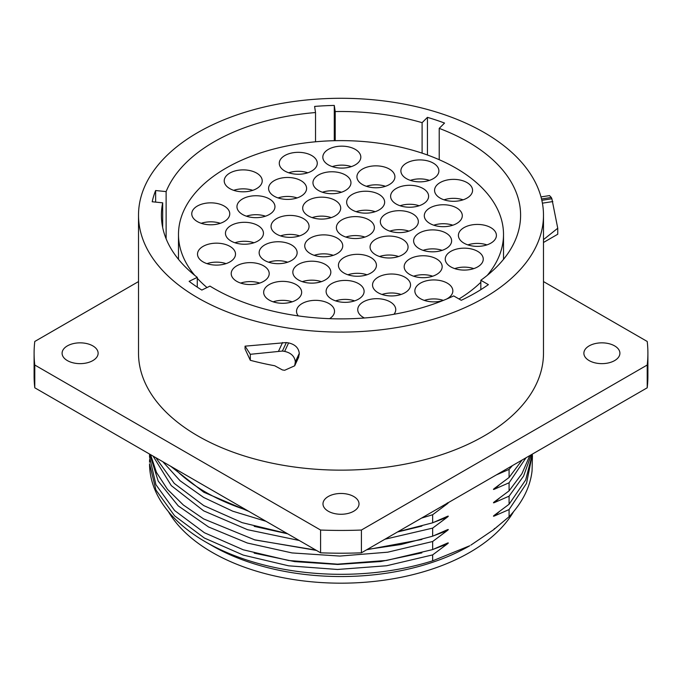 <?xml version="1.0" encoding="UTF-8"?>
<svg xmlns="http://www.w3.org/2000/svg" width="682" height="682" viewBox="0 0 682 682"><rect width="100%" height="100%" fill="white"/><g stroke="black" fill="none" stroke-linecap="round" stroke-linejoin="round"><path stroke-width="1.02" d="M480.827 280.268L488.389 284.633A190.227 109.828 180 0 1 461.271 300.285L453.709 295.92A179.596 103.69 180 0 1 209.979 286.108L201.821 290.063A190.227 109.828 180 0 1 189.127 281.325L197.277 277.369A179.596 103.69 180 0 1 161.404 215.188A179.596 103.69 180 0 1 162.683 202.827L152.197 201.761A190.227 109.828 180 0 1 155.632 190.534L166.118 191.599A179.596 103.69 180 0 1 315.527 112.547L314.607 106.426A190.227 109.828 180 0 1 334.282 105.429L335.212 111.558A179.596 103.69 180 0 1 422.107 122.675L427.435 117.355A190.227 109.828 180 0 1 444.545 123.058L439.217 128.378A179.596 103.69 180 0 1 520.596 215.188A179.596 103.69 180 0 1 480.827 280.268L480.827 289.654M439.217 128.378L439.217 159.699M543.486 215.188A202.486 116.903 0 0 1 418.492 323.2A202.486 116.903 0 0 1 197.823 297.855A202.486 116.903 180 0 1 138.514 215.188A202.486 116.903 180 0 1 263.508 107.185A202.486 116.903 180 0 1 484.177 132.53A202.486 116.903 0 0 1 543.486 215.188L543.486 353.242A202.486 116.903 0 0 1 418.492 461.254A202.486 116.903 0 0 1 197.823 435.909A202.486 116.903 180 0 1 138.514 353.242L138.514 215.188M286.355 342.56L245.06 346.158L250.311 354.299L250.311 360.301A217.711 125.693 180 0 0 274.718 365.757L282.408 369.934A217.711 125.693 180 0 0 284.65 370.283L294.675 365.808L298.614 357.325L299.279 353.353C298.622 347.871 295.059 344.393 288.588 342.918A202.486 116.903 180 0 1 286.355 342.56L282.408 351.051L250.311 354.299M250.311 360.301L245.06 348.979L245.06 346.158M543.486 281.572L647.218 341.469A306.9 177.184 180 0 1 647.9 353.242A306.9 177.184 180 0 1 647.218 365.023L361.409 530.042A306.9 177.184 180 0 1 320.591 530.042L34.782 365.023A306.9 177.184 180 0 1 34.1 353.242A306.9 177.184 180 0 1 34.782 341.469L138.514 281.572M328.264 511.219A18.013 10.4 0 0 0 347.897 513.478A18.013 10.4 0 0 0 359.013 503.87A18.013 10.4 0 0 0 353.736 496.513A18.013 10.4 0 0 0 334.103 494.262A18.013 10.4 0 0 0 322.987 503.87A18.013 10.4 0 0 0 328.264 511.219M67.373 360.599A18.013 10.4 0 0 0 87.006 362.85A18.013 10.4 0 0 0 98.123 353.242A18.013 10.4 0 0 0 92.846 345.893A18.013 10.4 0 0 0 73.221 343.634A18.013 10.4 0 0 0 62.096 353.242A18.013 10.4 0 0 0 67.373 360.599M589.154 360.599A18.013 10.4 0 0 0 608.779 362.85A18.013 10.4 0 0 0 619.904 353.242A18.013 10.4 0 0 0 614.627 345.893A18.013 10.4 0 0 0 594.994 343.634A18.013 10.4 0 0 0 583.877 353.242A18.013 10.4 0 0 0 589.154 360.599M647.218 365.023L647.218 387.794L361.409 552.812A306.9 177.184 180 0 1 320.591 552.812L34.782 387.794A306.9 177.184 180 0 1 34.1 376.021L34.1 353.242M361.409 530.042L361.409 552.812M647.9 353.242L647.9 376.021A306.9 177.184 180 0 1 647.218 387.794M34.782 365.023L34.782 387.794M320.591 530.042L320.591 552.812M246.756 510.187A191.446 110.535 0 0 1 205.623 492.131A191.446 110.535 180 0 1 174.353 468.381M212.196 545.736L205.623 541.943A191.446 110.535 180 0 1 149.554 463.786L155.922 489.991L174.618 515.839L204.395 538.047L243.261 555.097L288.639 565.821L337.505 569.47L386.592 565.753L432.652 554.892L432.652 560.826A191.446 110.535 0 0 1 205.623 541.943L212.196 545.736A182.154 105.164 0 0 0 469.804 545.736L432.652 560.826M149.605 459.608L149.554 462.26M496.249 474.962L509.087 469.387L509.087 477.468L494.544 488.329C493.112 489.437 493.112 489.71 494.544 489.147L509.087 482.771L509.087 490.852L494.544 501.713C493.112 502.822 493.112 503.094 494.544 502.532L509.087 496.164L509.087 504.237L494.544 515.106C493.112 516.206 493.112 516.487 494.544 515.924L509.087 509.548L509.087 516.7L493.7 529.641L470.87 545.123M494.544 488.329C493.112 489.437 493.112 489.71 494.544 489.147L499.267 484.902M494.544 501.713C493.112 502.822 493.112 503.094 494.544 502.532L499.267 498.295M494.544 515.106C493.112 516.206 493.112 516.487 494.544 515.924L499.267 511.679M494.544 528.49L493.7 529.641L497.69 526.223M432.652 554.892L447.196 544.031C448.645 542.889 448.645 542.616 447.196 543.213L432.652 549.581L386.592 560.442L337.505 564.159L288.639 560.51L243.261 549.794L204.395 532.736L174.618 510.528L155.922 484.689L149.554 456.949L149.554 454.059M434.272 548.925L447.196 544.031C448.645 542.889 448.645 542.616 447.196 543.213M149.784 454.195L158.198 481.083L178.224 505.873L208.573 526.981L247.336 543.017L292.032 552.932L339.858 556.069L387.734 552.19L432.652 541.508L432.652 549.581M432.652 541.508L447.196 530.639C448.645 529.496 448.645 529.223 447.196 529.82L432.652 536.197L432.652 528.115L447.196 517.254C448.645 516.112 448.645 515.839 447.196 516.436L432.652 522.813L432.652 514.731L447.196 503.87C448.645 502.728 448.645 502.446 447.196 503.043M434.272 535.541L447.196 530.639C448.645 529.496 448.645 529.223 447.196 529.82M434.272 522.148L447.196 517.254C448.645 516.112 448.645 515.839 447.196 516.436M522.097 460.035L509.087 477.468M509.087 469.387L512.395 465.644M248.879 511.406L203.765 492.216L170.688 466.266M443.829 505.226L447.196 503.87M162.81 461.714L180.116 480.784L203.739 497.51L232.767 511.202L266.04 521.312M421.519 518.107L432.652 514.731M432.652 522.813L397.947 531.713M287.165 533.512L242.187 522.659L203.705 505.567L174.277 483.41L155.82 457.682M254.19 526.351L287.676 533.81M397.504 531.969L421.885 526.086M153.032 456.07L171.276 485.601L203.688 510.869L247.557 529.701L299.228 540.476M384.938 539.232L432.652 528.115M432.652 536.197L400.948 544.509L367.3 549.411M315.851 550.076L254.991 539.965L203.645 518.925L183.381 505.021L167.508 489.369L156.459 472.413L150.552 454.638M254.19 539.735L316.439 550.408M366.711 549.743L421.885 539.471M254.19 553.128L294.684 561.618L337.684 564.474L380.863 561.516L421.885 552.863M509.087 482.771L526.01 457.784M529.786 455.602L521.926 473.726L509.087 490.852M532.335 454.127L525.677 479.966L509.087 504.237M509.087 496.164L523.58 476.079L531.252 454.749M509.087 509.548L526.513 483.402L532.429 454.067M509.087 516.7A191.446 110.535 0 0 0 532.062 470.844L532.446 455.567M168.369 511.568A182.154 105.164 180 0 0 212.196 552.377A182.154 105.164 0 0 0 513.631 511.568M543.486 239.629L557.748 228.24L557.748 234.241L543.486 242.477M540.997 196.91L549.504 195.589L551.295 197.465A217.711 125.693 180 0 1 551.883 198.76L557.748 228.24M282.408 351.051A217.711 125.693 180 0 0 284.65 351.409C291.12 352.884 294.675 356.371 295.332 361.861L294.675 365.808M197.277 277.369L197.277 287.148M162.683 202.827L162.683 227.558M155.632 202.111L155.632 190.534M166.118 191.599L166.118 238.785M315.527 112.547L315.527 141.788M334.282 140.705L334.282 105.429M335.212 111.558L335.212 140.688M422.107 122.675L422.107 153.143M427.435 154.993L427.435 117.355M207.013 287.548A162.512 93.826 180 0 1 197.277 278.256M194.771 275.392A162.512 93.826 180 0 1 178.488 234.455A162.512 93.826 180 0 1 226.083 168.104A162.512 93.826 0 0 1 403.19 147.772A162.512 93.826 0 0 1 503.512 234.455L503.512 259.331M458.995 298.972A162.512 93.826 0 0 0 480.827 282.271M487.229 275.392A162.512 93.826 0 0 0 503.512 234.455M443.181 300.464A19.002 10.972 180 0 1 420.419 298.665A19.002 10.972 180 0 1 414.852 290.907A19.002 10.972 180 0 1 426.582 280.771A19.002 10.972 180 0 1 447.29 283.149A19.002 10.972 180 0 1 452.848 290.907A19.002 10.972 180 0 1 446.369 299.159M477.69 251.368A19.002 10.972 180 0 1 483.257 259.126A19.002 10.972 180 0 1 471.526 269.254A19.002 10.972 180 0 1 450.819 266.875A19.002 10.972 180 0 1 445.252 259.126A19.002 10.972 180 0 1 456.983 248.99A19.002 10.972 180 0 1 477.69 251.368M490.835 227.643A19.002 10.972 180 0 1 496.402 235.401A19.002 10.972 180 0 1 484.672 245.537A19.002 10.972 180 0 1 463.965 243.159A19.002 10.972 180 0 1 458.406 235.401A19.002 10.972 180 0 1 470.128 225.265A19.002 10.972 180 0 1 490.835 227.643M467.008 182.58A19.002 10.972 180 0 1 472.575 190.329A19.002 10.972 180 0 1 460.844 200.465A19.002 10.972 180 0 1 440.137 198.087A19.002 10.972 180 0 1 434.57 190.329A19.002 10.972 180 0 1 446.301 180.201A19.002 10.972 180 0 1 467.008 182.58M433.317 163.126A19.002 10.972 180 0 1 438.884 170.884A19.002 10.972 180 0 1 427.154 181.02A19.002 10.972 180 0 1 406.446 178.641A19.002 10.972 180 0 1 400.88 170.884A19.002 10.972 180 0 1 412.61 160.747A19.002 10.972 180 0 1 433.317 163.126M355.254 149.367A19.002 10.972 180 0 1 360.821 157.124A19.002 10.972 180 0 1 349.09 167.261A19.002 10.972 180 0 1 328.383 164.882A19.002 10.972 180 0 1 322.825 157.124A19.002 10.972 180 0 1 334.555 146.988A19.002 10.972 180 0 1 355.254 149.367M311.708 155.539A19.002 10.972 180 0 1 317.275 163.296A19.002 10.972 180 0 1 305.545 173.424A19.002 10.972 180 0 1 284.837 171.046A19.002 10.972 180 0 1 279.27 163.296A19.002 10.972 180 0 1 291.001 153.16A19.002 10.972 180 0 1 311.708 155.539M256.654 173.092A19.002 10.972 180 0 1 262.22 180.849A19.002 10.972 180 0 1 250.49 190.977A19.002 10.972 180 0 1 229.783 188.599A19.002 10.972 180 0 1 224.216 180.849A19.002 10.972 180 0 1 235.946 170.713A19.002 10.972 180 0 1 256.654 173.092M224.199 206.058A19.002 10.972 180 0 1 229.757 213.816A19.002 10.972 180 0 1 218.035 223.952A19.002 10.972 180 0 1 197.328 221.573A19.002 10.972 180 0 1 191.761 213.816A19.002 10.972 180 0 1 203.492 203.679A19.002 10.972 180 0 1 224.199 206.058M229.945 246.381A19.002 10.972 180 0 1 235.512 254.139A19.002 10.972 180 0 1 223.781 264.275A19.002 10.972 180 0 1 203.074 261.897A19.002 10.972 180 0 1 197.516 254.139A19.002 10.972 180 0 1 209.238 244.003A19.002 10.972 180 0 1 229.945 246.381M263.636 265.835A19.002 10.972 180 0 1 269.202 273.593A19.002 10.972 180 0 1 257.472 283.729A19.002 10.972 180 0 1 236.765 281.351A19.002 10.972 180 0 1 231.207 273.593A19.002 10.972 180 0 1 242.928 263.457A19.002 10.972 180 0 1 263.636 265.835M296.09 284.573A19.002 10.972 180 0 1 301.657 292.331A19.002 10.972 180 0 1 289.927 302.467A19.002 10.972 180 0 1 269.228 300.089A19.002 10.972 180 0 1 263.661 292.331A19.002 10.972 180 0 1 275.392 282.195A19.002 10.972 180 0 1 296.09 284.573M298.281 315.902A19.002 10.972 180 0 1 296.525 311.307A19.002 10.972 180 0 1 308.255 301.171A19.002 10.972 180 0 1 328.963 303.55A19.002 10.972 180 0 1 334.53 311.307A19.002 10.972 180 0 1 329.611 318.673M364.418 317.991A19.002 10.972 180 0 1 363.31 317.403A19.002 10.972 180 0 1 357.743 309.645A19.002 10.972 180 0 1 369.474 299.509A19.002 10.972 180 0 1 390.181 301.887A19.002 10.972 180 0 1 395.748 309.645A19.002 10.972 180 0 1 393.974 314.266M404.972 277.224A19.002 10.972 180 0 1 410.538 284.974A19.002 10.972 180 0 1 398.808 295.11A19.002 10.972 180 0 1 378.101 292.731A19.002 10.972 180 0 1 372.534 284.974A19.002 10.972 180 0 1 384.264 274.846A19.002 10.972 180 0 1 404.972 277.224M436.608 258.955A19.002 10.972 180 0 1 442.166 266.713A19.002 10.972 180 0 1 430.444 276.849A19.002 10.972 180 0 1 409.737 274.471A19.002 10.972 180 0 1 404.17 266.713A19.002 10.972 180 0 1 415.901 256.577A19.002 10.972 180 0 1 436.608 258.955M446.054 233.099A19.002 10.972 180 0 1 451.62 240.857A19.002 10.972 180 0 1 439.89 250.993A19.002 10.972 180 0 1 419.183 248.615A19.002 10.972 180 0 1 413.616 240.857A19.002 10.972 180 0 1 425.346 230.721A19.002 10.972 180 0 1 446.054 233.099M456.735 207.959A19.002 10.972 180 0 1 462.302 215.717A19.002 10.972 180 0 1 450.572 225.844A19.002 10.972 180 0 1 429.865 223.474A19.002 10.972 180 0 1 424.298 215.717A19.002 10.972 180 0 1 436.028 205.58A19.002 10.972 180 0 1 456.735 207.959M423.045 188.505A19.002 10.972 180 0 1 428.611 196.263A19.002 10.972 180 0 1 416.881 206.399A19.002 10.972 180 0 1 396.174 204.02A19.002 10.972 180 0 1 390.615 196.263A19.002 10.972 180 0 1 402.337 186.126A19.002 10.972 180 0 1 423.045 188.505M389.354 169.059A19.002 10.972 180 0 1 394.921 176.809A19.002 10.972 180 0 1 383.19 186.945A19.002 10.972 180 0 1 362.492 184.566A19.002 10.972 180 0 1 356.925 176.809A19.002 10.972 180 0 1 368.655 166.681A19.002 10.972 180 0 1 389.354 169.059M345.399 174.984A19.002 10.972 180 0 1 350.957 182.742A19.002 10.972 180 0 1 339.235 192.878A19.002 10.972 180 0 1 318.528 190.5A19.002 10.972 180 0 1 312.961 182.742A19.002 10.972 180 0 1 324.692 172.606A19.002 10.972 180 0 1 345.399 174.984M301.026 180.679A19.002 10.972 180 0 1 306.593 188.437A19.002 10.972 180 0 1 294.863 198.573A19.002 10.972 180 0 1 274.155 196.194A19.002 10.972 180 0 1 268.589 188.437A19.002 10.972 180 0 1 280.319 178.3A19.002 10.972 180 0 1 301.026 180.679M269.39 198.939A19.002 10.972 180 0 1 274.957 206.697A19.002 10.972 180 0 1 263.226 216.833A19.002 10.972 180 0 1 242.519 214.455A19.002 10.972 180 0 1 236.952 206.697A19.002 10.972 180 0 1 248.683 196.569A19.002 10.972 180 0 1 269.39 198.939M257.881 225.512A19.002 10.972 180 0 1 263.448 233.27A19.002 10.972 180 0 1 251.718 243.397A19.002 10.972 180 0 1 231.019 241.027A19.002 10.972 180 0 1 225.452 233.27A19.002 10.972 180 0 1 237.183 223.133A19.002 10.972 180 0 1 257.881 225.512M291.572 244.957A19.002 10.972 180 0 1 297.139 252.715A19.002 10.972 180 0 1 285.408 262.851A19.002 10.972 180 0 1 264.701 260.473A19.002 10.972 180 0 1 259.143 252.715A19.002 10.972 180 0 1 270.865 242.579A19.002 10.972 180 0 1 291.572 244.957M325.263 264.411A19.002 10.972 180 0 1 330.83 272.169A19.002 10.972 180 0 1 319.099 282.305A19.002 10.972 180 0 1 298.392 279.927A19.002 10.972 180 0 1 292.834 272.169A19.002 10.972 180 0 1 304.556 262.033A19.002 10.972 180 0 1 325.263 264.411M358.544 283.627A19.002 10.972 180 0 1 364.111 291.385A19.002 10.972 180 0 1 352.381 301.512A19.002 10.972 180 0 1 331.674 299.134A19.002 10.972 180 0 1 326.107 291.385A19.002 10.972 180 0 1 337.837 281.248A19.002 10.972 180 0 1 358.544 283.627M370.872 257.532A19.002 10.972 180 0 1 376.43 265.289A19.002 10.972 180 0 1 364.708 275.426A19.002 10.972 180 0 1 344.001 273.047A19.002 10.972 180 0 1 338.434 265.289A19.002 10.972 180 0 1 350.164 255.153A19.002 10.972 180 0 1 370.872 257.532M402.508 239.271A19.002 10.972 180 0 1 408.066 247.02A19.002 10.972 180 0 1 396.344 257.157A19.002 10.972 180 0 1 375.637 254.778A19.002 10.972 180 0 1 370.07 247.02A19.002 10.972 180 0 1 381.801 236.893A19.002 10.972 180 0 1 402.508 239.271M412.772 213.884A19.002 10.972 180 0 1 418.339 221.641A19.002 10.972 180 0 1 406.608 231.778A19.002 10.972 180 0 1 385.91 229.399A19.002 10.972 180 0 1 380.343 221.641A19.002 10.972 180 0 1 392.073 211.514A19.002 10.972 180 0 1 412.772 213.884M379.09 194.438A19.002 10.972 180 0 1 384.648 202.196A19.002 10.972 180 0 1 372.926 212.324A19.002 10.972 180 0 1 352.219 209.954A19.002 10.972 180 0 1 346.652 202.196A19.002 10.972 180 0 1 358.382 192.06A19.002 10.972 180 0 1 379.09 194.438M335.126 200.363A19.002 10.972 180 0 1 340.693 208.121A19.002 10.972 180 0 1 328.963 218.257A19.002 10.972 180 0 1 308.255 215.879A19.002 10.972 180 0 1 302.689 208.121A19.002 10.972 180 0 1 314.419 197.993A19.002 10.972 180 0 1 335.126 200.363M303.49 218.632A19.002 10.972 180 0 1 309.057 226.39A19.002 10.972 180 0 1 297.326 236.526A19.002 10.972 180 0 1 276.619 234.148A19.002 10.972 180 0 1 271.052 226.39A19.002 10.972 180 0 1 282.783 216.254A19.002 10.972 180 0 1 303.49 218.632M337.181 238.086A19.002 10.972 180 0 1 342.748 245.835A19.002 10.972 180 0 1 331.017 255.972A19.002 10.972 180 0 1 310.31 253.593A19.002 10.972 180 0 1 304.743 245.835A19.002 10.972 180 0 1 316.474 235.708A19.002 10.972 180 0 1 337.181 238.086M368.817 219.817A19.002 10.972 180 0 1 374.375 227.575A19.002 10.972 180 0 1 362.654 237.711A19.002 10.972 180 0 1 341.946 235.333A19.002 10.972 180 0 1 336.379 227.575A19.002 10.972 180 0 1 348.11 217.439A19.002 10.972 180 0 1 368.817 219.817M424.315 300.395A19.002 10.972 180 0 1 443.368 300.387M454.724 268.614A19.002 10.972 180 0 1 473.785 268.614M467.869 244.889A19.002 10.972 180 0 1 486.939 244.889M444.042 199.817A19.002 10.972 180 0 1 463.104 199.817M410.351 180.372A19.002 10.972 180 0 1 429.421 180.372M332.287 166.613A19.002 10.972 180 0 1 351.358 166.613M288.733 172.776A19.002 10.972 180 0 1 307.804 172.776M233.687 190.329A19.002 10.972 180 0 1 252.749 190.329M201.224 223.304A19.002 10.972 180 0 1 220.295 223.304M206.978 263.627A19.002 10.972 180 0 1 226.049 263.627M240.669 283.081A19.002 10.972 180 0 1 259.74 283.081M273.124 301.819A19.002 10.972 180 0 1 292.194 301.819M381.997 294.462A19.002 10.972 180 0 1 401.067 294.462M413.633 276.201A19.002 10.972 180 0 1 432.703 276.201M423.087 250.345A19.002 10.972 180 0 1 442.158 250.345M433.769 225.205A19.002 10.972 180 0 1 452.839 225.205M400.078 205.751A19.002 10.972 180 0 1 419.149 205.751M366.387 186.297A19.002 10.972 180 0 1 385.458 186.297M322.424 192.23A19.002 10.972 180 0 1 341.494 192.23M278.051 197.925A19.002 10.972 180 0 1 297.122 197.925M246.424 216.185A19.002 10.972 180 0 1 265.486 216.185M234.915 242.758A19.002 10.972 180 0 1 253.985 242.758M268.606 262.203A19.002 10.972 180 0 1 287.676 262.203M302.297 281.657A19.002 10.972 180 0 1 321.367 281.657M335.578 300.873A19.002 10.972 180 0 1 354.64 300.873M347.897 274.778A19.002 10.972 180 0 1 366.967 274.778M379.533 256.509A19.002 10.972 180 0 1 398.603 256.509M389.806 231.13A19.002 10.972 180 0 1 408.876 231.13M356.115 211.684A19.002 10.972 180 0 1 375.185 211.684M312.16 217.609A19.002 10.972 180 0 1 331.222 217.609M280.524 235.878A19.002 10.972 180 0 1 299.586 235.878M314.206 255.324A19.002 10.972 180 0 1 333.276 255.324M345.842 237.063A19.002 10.972 180 0 1 364.913 237.063M552.829 201.565L542.412 203.168M551.883 198.76L541.84 200.312M551.295 197.465L541.534 198.974M278.631 351.017L282.57 342.526M295.332 362.807L299.279 354.308M295.332 361.861L299.279 353.353M284.65 351.409L288.588 342.918M178.488 234.455L178.488 259.331"/></g></svg>
